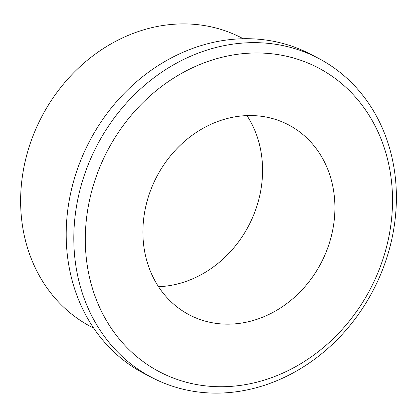 <?xml version="1.0" encoding="UTF-8"?>
<svg xmlns="http://www.w3.org/2000/svg" width="417" height="417" viewBox="0 0 417 417"><rect width="100%" height="100%" fill="white"/><g stroke="black" fill="none" stroke-linecap="round" stroke-linejoin="round"><path stroke-width="0.63" d="M392.798 234.432A180.035 155.916 -62.7 0 1 152.424 377.812A180.035 155.916 -62.7 0 1 77.4 201.338A180.035 155.916 -62.7 0 1 317.78 57.958A180.035 155.916 -62.7 0 1 392.798 234.432M152.424 377.812L144.808 373.877A180.035 155.916 -62.7 0 1 69.785 197.403A180.035 155.916 -62.7 0 1 310.165 54.017L317.78 57.958M389.097 235.61A171.465 148.494 -62.7 0 1 206.618 385.991A171.465 148.494 -62.7 0 1 88.722 204.095A171.465 148.494 -62.7 0 1 271.201 53.715A171.465 148.494 -62.7 0 1 389.097 235.61M246.958 115.608A107.164 92.809 -62.7 0 1 260.427 192.3A107.164 92.809 -62.7 0 1 158.512 286.693M145.043 210.006A107.164 92.809 -62.7 0 1 288.121 124.657A107.164 92.809 -62.7 0 1 332.776 229.704A107.164 92.809 -62.7 0 1 189.699 315.049A107.164 92.809 -62.7 0 1 145.043 210.006M93.689 328.148L91.756 327.147A162.891 141.066 -62.7 0 1 23.878 167.478A162.891 141.066 -62.7 0 1 241.365 37.754L243.299 38.755"/></g></svg>
